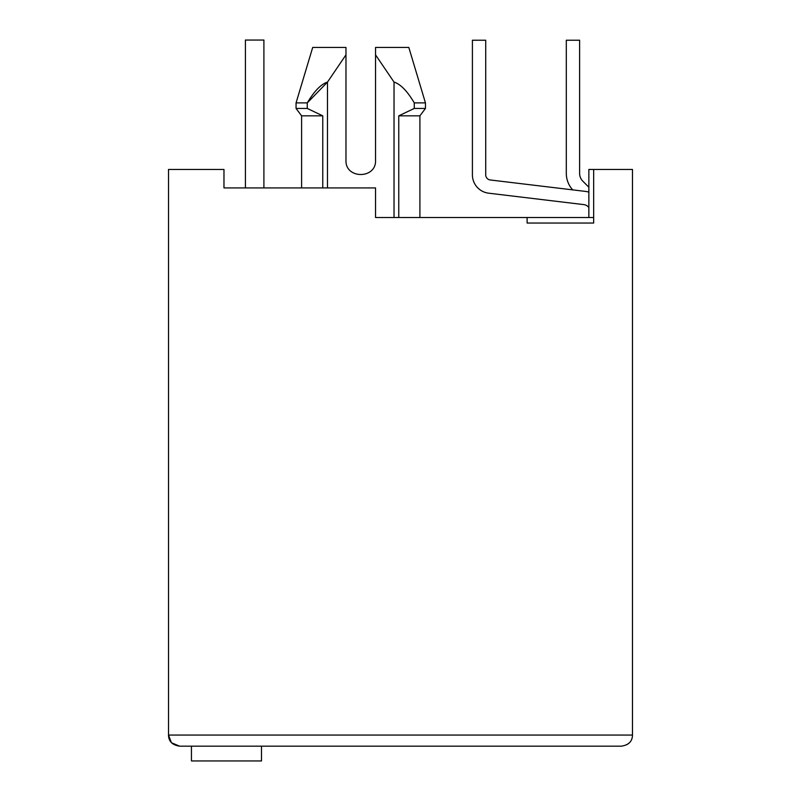 <?xml version="1.0" encoding="UTF-8"?>
<svg xmlns="http://www.w3.org/2000/svg" width="801" height="801" viewBox="0 0 801 801"><rect width="100%" height="100%" fill="white"/><g stroke="black" fill="none" stroke-linecap="round" stroke-linejoin="round"><path stroke-width="1.2" d="M301.607 187.925L301.607 115.835L296.06 108.445L296.06 102.898L307.264 102.898L327.489 82.092C321.091 84.105 314.342 91.044 307.264 102.898L307.264 108.445L296.06 108.445M327.489 187.925L327.489 82.092L345.972 54.858L345.972 47.439L345.972 160.2C345.081 179.264 376.44 179.264 375.549 160.2L375.549 47.439L408.82 47.439L375.549 47.439L375.549 54.858L375.549 47.439L375.549 54.858L394.032 82.092C400.63 84.205 407.369 91.144 414.257 102.898L414.257 108.445L398.758 115.835L419.904 115.835L425.451 108.445L425.451 102.898L414.257 102.898M171.714 742.857L179.604 746.162L621.396 746.162C628.665 745.08 632.359 741.386 632.48 735.068L632.48 169.442L588.855 169.442L588.855 217.502M593.661 217.502L527.118 217.502L527.118 223.048L593.661 223.048L593.661 169.442M171.284 742.407L168.52 735.068L168.52 169.442L223.97 169.442L223.97 187.925L375.549 187.925L375.549 217.502L527.118 217.502M398.758 115.835L398.758 217.502M394.032 82.092L394.032 217.502M296.06 102.898L312.7 47.439L345.972 47.439C302.448 47.439 302.448 47.439 345.972 47.439C302.448 47.439 302.448 47.439 345.972 47.439L345.972 54.858M414.257 108.445L425.451 108.445M301.607 115.835L322.763 115.835L307.264 108.445L322.763 115.835L322.763 187.925M345.972 160.2C345.081 179.264 376.44 179.264 375.549 160.2M632.48 735.068L168.52 735.068C168.631 741.376 172.325 745.07 179.604 746.162M629.165 742.978L626.762 744.75M181.086 746.162L191.439 746.162L191.439 760.95L261.496 760.95L261.496 746.162L554.112 746.162L264.64 746.162M268.335 187.925L290.513 187.925M235.985 187.925L223.97 187.925M583.829 204.615A7.389 7.389 0 0 1 588.855 207.519A7.389 7.389 0 0 0 583.829 204.615A7.389 7.389 0 0 1 588.855 207.519A7.389 7.389 0 0 0 583.829 204.615A7.389 7.389 0 0 1 588.855 207.519A7.389 7.389 0 0 0 583.829 204.615A7.389 7.389 0 0 1 588.855 207.519A7.389 7.389 0 0 0 583.829 204.615A7.389 7.389 0 0 1 588.855 207.519A7.389 7.389 0 0 0 583.829 204.615A7.389 7.389 0 0 1 588.855 207.519A7.389 7.389 0 0 0 583.829 204.615A7.389 7.389 0 0 1 588.855 207.519A7.389 7.389 0 0 0 583.829 204.615A7.389 7.389 0 0 1 588.855 207.519A7.389 7.389 0 0 0 583.829 204.615L488.69 193.191A18.483 18.483 0 0 1 472.41 174.838L472.41 40.23L472.41 174.838M263.899 40.05L263.899 187.925L263.899 40.05L263.899 187.925L263.899 40.05L263.899 187.925L263.899 40.05L263.899 187.925L263.899 40.05L263.899 187.925L263.899 40.05L263.899 187.925L263.899 40.05L263.899 187.925L263.899 40.05L263.899 187.925L263.899 40.05L245.416 40.05L245.416 187.925M588.855 192.12A20.706 20.706 0 0 0 585.411 191.399L490.272 179.975A5.176 5.176 0 0 1 485.716 174.838L485.716 40.23L472.41 40.23M588.855 187.214L582.868 181.226A11.094 11.094 0 0 1 579.614 173.376L579.614 40.23L566.307 40.23L566.307 173.376A24.4 24.4 0 0 0 572.735 189.877M419.904 217.502L419.904 115.835M408.82 47.439L425.451 102.898"/></g></svg>
